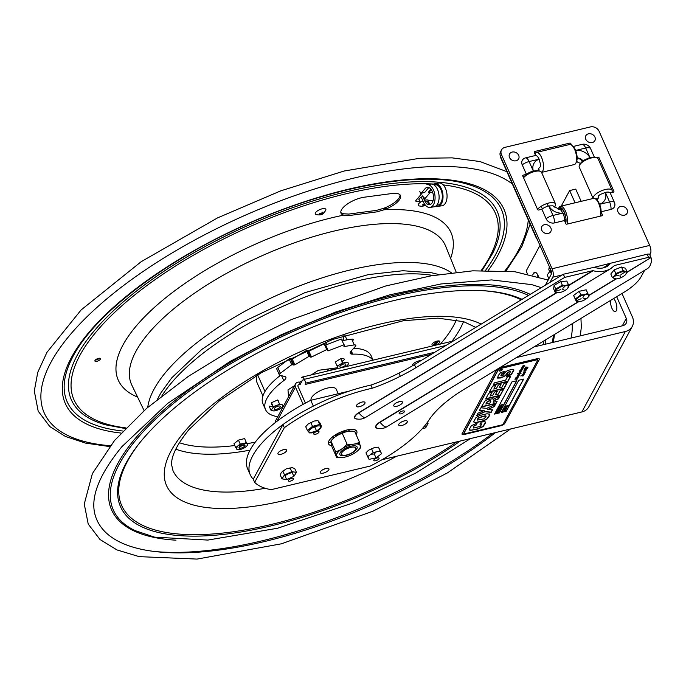 <?xml version="1.0" encoding="UTF-8"?>
<svg xmlns="http://www.w3.org/2000/svg" width="686" height="686" viewBox="0 0 686 686"><rect width="100%" height="100%" fill="white"/><g stroke="black" fill="none" stroke-linecap="round" stroke-linejoin="round"><path stroke-width="1.03" d="M340.813 212.463A17.304 6.534 156.1 0 0 343.137 213.723L348.72 214.083L376.511 210.388L383.448 208.373A17.304 6.534 156.1 0 0 400.024 194.85M240.76 439.477A168.636 63.695 156.1 0 0 241.618 439.323M433.055 345.427A168.636 63.695 156.1 0 0 437.334 341.036M95.311 360.056A3.018 1.14 156.1 0 0 99.427 358.229M349.354 215.515L343.755 215.112A17.304 6.534 -23.9 0 1 344.818 205.971A17.304 6.534 -23.9 0 1 364.438 197.182L392.229 193.486A17.304 6.534 -23.9 0 1 400.101 198.631A17.304 6.534 -23.9 0 1 384.066 209.762L377.146 211.82L349.354 215.515M99.007 358.264A3.018 1.14 -23.9 0 1 99.153 360.339A3.018 1.14 -23.9 0 1 94.882 360.905A3.018 1.14 -23.9 0 1 99.007 358.264M572.167 323.741A258.176 97.506 -23.9 0 1 571.061 338.061M495.481 432.6A258.176 97.506 -23.9 0 1 251.659 544.427A258.176 97.506 -23.9 0 1 95.697 516.867C89.557 498.962 98.287 475.578 121.885 446.697L167.641 403.437L230.042 361.471L281.534 334.605L335.711 312.001L389.802 294.834L441.012 283.961L491.613 279.922L531.744 284.621L541.271 287.64M239.74 439.795A4.253 1.604 -23.9 0 1 241.806 439.28M437.788 340.959A4.253 1.604 -23.9 0 1 437.994 343.892A4.253 1.604 -23.9 0 1 431.974 344.689A4.253 1.604 -23.9 0 1 437.788 340.959M327.668 369.925L328.483 368.957M334.494 368.142L333.233 369.643L327.857 370.354M492.788 433.243A262.961 99.316 -23.9 0 1 154.659 551.501M336.783 368.836A56.029 21.163 156.1 0 0 337.546 368.331M343.532 340.453L343.171 335.737M344.869 335.162L346.936 339.836M351.566 351.549L351.755 354.122M257.241 375.113A56.029 21.163 156.1 0 0 257.147 382.925L262.91 395.925M257.644 374.873L264.985 391.449M326.682 344.638L325.55 342.1M430.088 346.524L429.89 346.078L430.576 346.413M237.425 446.792A6.028 2.272 156.1 0 0 236.43 448.773L236.936 449.424A6.028 2.272 156.1 0 0 239.611 449.613L241.506 449.141A6.028 2.272 156.1 0 0 245.176 447.358L246.574 446.234A6.028 2.272 156.1 0 0 247.56 444.254L247.063 443.602A6.028 2.272 156.1 0 0 244.379 443.413L246.317 442.479L244.593 438.577L238.462 440.12L233.96 443.748L235.692 447.649L240.186 444.013L238.462 440.12M240.186 444.013L244.379 443.413M242.484 443.885A6.028 2.272 156.1 0 0 238.814 445.668M243.684 446.98A3.241 1.226 156.1 0 0 244.122 444.794A3.241 1.226 156.1 0 0 239.397 446.809A3.241 1.226 156.1 0 0 241.215 448.078M274.82 410.768L273.628 410.923A6.028 2.272 156.1 0 0 277.161 410.228L279.108 409.379A6.028 2.272 156.1 0 0 282.075 407.244L282.795 406.172A6.028 2.272 156.1 0 0 282.22 404.731L281.003 404.508A6.028 2.272 156.1 0 0 277.461 405.212L279.451 403.865L277.727 399.964L271.45 402.699L273.174 406.601L277.461 405.212M275.523 406.052A6.028 2.272 156.1 0 0 272.556 408.196L271.836 409.259A6.028 2.272 156.1 0 0 272.402 410.708L270.859 410.057L269.126 406.155L273.088 406.875L273.345 407.458M273.628 410.923L272.402 410.708M280.282 406.421A3.241 1.226 156.1 0 0 275.438 407.381A3.241 1.226 156.1 0 0 276.218 409.353A3.241 1.226 156.1 0 0 280.282 406.421M345.461 366.761L346.601 366.024A6.028 2.272 156.1 0 0 348.377 363.889L348.308 363.057A6.028 2.272 156.1 0 0 346.293 362.388L344.552 362.628A6.028 2.272 156.1 0 0 340.762 364.086L342.443 362.482L340.71 358.589L335.334 362.062L337.058 365.955L340.762 364.086M339.098 365.158A6.028 2.272 156.1 0 0 337.315 367.293L337.392 368.133A6.028 2.272 156.1 0 0 337.906 368.562M342.743 364.317A3.241 1.226 156.1 0 0 340.307 367.233A3.241 1.226 156.1 0 0 345.504 365.226A3.241 1.226 156.1 0 0 342.743 364.317M430.439 204.411A10.281 5.84 82.4 0 1 427.953 200.818L431.871 200.295A10.281 5.84 -97.6 0 0 432.669 201.821M436.708 205.268L437.745 205.131A10.281 5.84 -97.6 0 0 442.178 194.172A10.281 5.84 -97.6 0 0 435.035 184.74L433.998 184.877M425.209 201.744L427.421 201.444A11.491 6.526 -97.6 0 0 429.427 204.677M433.981 206.846A11.491 6.526 -97.6 0 0 438.937 194.601A11.491 6.526 -97.6 0 0 430.962 184.071L426.924 184.603A11.491 6.526 -97.6 0 1 434.898 195.133A11.491 6.526 -97.6 0 1 429.95 207.386L433.981 206.846M419.798 191.394L420.827 193.718L425.157 188.59A8.746 4.965 82.4 0 1 432.283 191.437A8.746 4.965 82.4 0 1 431.717 203.399A8.746 4.965 82.4 0 1 424.591 200.552L422.533 195.913L421.333 197.345L423.382 201.984A11.491 6.526 -97.6 0 0 429.95 207.386M432.574 192.166L428.784 192.663L431.305 189.679M435.876 206.049A11.491 6.526 -97.6 0 0 437.908 206.332A11.491 6.526 -97.6 0 0 442.856 194.078A11.491 6.526 -97.6 0 0 434.881 183.548L438.911 183.008A11.491 6.526 -97.6 0 1 446.895 193.546A11.491 6.526 -97.6 0 1 441.938 205.791L437.908 206.332M433.055 200.698L432.12 200.827M438.714 204.857A11.491 6.526 -97.6 0 0 439.846 205.491M438.431 185.983A8.746 4.965 82.4 0 1 439.443 185.717M441.741 203.047A8.746 4.965 82.4 0 1 440.695 203.047M428.844 187.544L424.591 192.577L422.353 192.877L415.51 200.989A8.927 3.37 156.1 0 0 419.849 201.144M424.625 199.034L430.148 192.483M429.393 191.943L428.518 192.054L430.937 189.19M419.24 199.763A2.804 1.055 -23.9 0 1 419.18 198.657A2.804 1.055 -23.9 0 1 421.436 197.225M422.962 196.865A2.804 1.055 -23.9 0 1 424.008 197.645M425.251 205.054L425.997 205.003L425.131 205.56L422.139 206.032L423.819 205.44L422.713 204.737L423.579 204.188L424.943 204.677M418.975 205.911A5.771 2.178 -23.9 0 1 418.932 205.894A5.771 2.178 -23.9 0 1 420.707 202.036A5.771 2.178 -23.9 0 1 422.902 200.887M424.488 200.321A5.771 2.178 -23.9 0 1 428.819 200.706M424.651 204.865A5.771 2.178 -23.9 0 1 423.588 205.32M323.586 213.063L320.568 214.787L319.71 214.855L320.851 214.221L319.196 213.963L319.745 213.38L321.408 213.638L322.214 212.24L323.072 212.171L322.266 213.569L323.586 213.063M322.626 213.037A5.771 2.178 -23.9 0 1 321.417 213.629M321.4 213.638A5.771 2.178 -23.9 0 1 320.079 214.152M315.963 214.529A5.771 2.178 -23.9 0 1 316.855 211.305A5.771 2.178 -23.9 0 1 323.475 208.587A5.771 2.178 -23.9 0 1 325.79 210.182L324.152 212.711C322.686 214.795 319.95 215.404 315.963 214.529M358.409 450.05L360.484 447.864L359.464 442.196L354.696 431.425C349.971 430.765 345.838 431.417 342.28 433.38L347.056 444.151C343.832 448.001 340.042 450.539 335.66 451.774L330.884 441.004C334.108 437.154 337.898 434.615 342.28 433.38M360.484 447.864L360.261 447.349M358.95 444.391L358.238 442.787M346.267 449.107L345.83 448.13M345.298 446.92L345.024 446.303M330.884 441.004L331.904 446.672L336.68 457.433L341.499 457.631M359.464 442.196C355.905 444.159 351.772 444.811 347.056 444.151M335.66 451.774L336.68 457.433M336.603 455.581A12.871 4.862 -23.9 0 1 353.693 444.151A12.871 4.862 -23.9 0 1 355.219 452.649A12.871 4.862 -23.9 0 1 336.603 455.581M339.81 454.286A9.407 3.55 156.1 0 0 353.41 452.143A9.407 3.55 156.1 0 0 352.295 445.943A9.407 3.55 156.1 0 0 339.81 454.286M551.415 274.006L550.095 271.013L551.107 270.593L500.514 156.417A6.869 5.711 -151.6 0 1 500.574 151.692L501.543 149.891A6.869 5.711 -151.6 0 1 505.007 147.344L590.432 126.919A6.869 5.711 -151.6 0 1 599.101 131.275L649.693 245.425L552.067 268.766L501.483 154.616A6.869 5.711 -151.6 0 1 501.543 149.891M550.095 271.013L547.196 275.017L548.851 278.765M589.042 296.129L586.153 289.809L579.233 291.267L580.836 294.886L584.523 294.68L587.756 293.428L589.042 296.129L587.602 297.767M586.153 289.809L587.756 293.428M579.233 291.267L573.616 295.426L575.22 299.045L580.836 294.886M575.297 299.019L576.008 300.622M576.231 301.128L575.22 299.045M578.572 301.754L576.506 301.746M580.202 301.54A6.869 2.59 -23.9 0 1 576.377 299.37A6.869 2.59 -23.9 0 1 584.523 294.68A6.869 2.59 -23.9 0 1 588.348 296.849A6.869 2.59 -23.9 0 1 580.202 301.54M581.128 298.719L576.574 300.648L581.128 298.719M583.28 298.161L586.23 298.607L583.28 298.161M582.911 297.398L584.472 294.929L582.911 297.398M620.17 275.763L620.41 277.727L619.921 275.866M627.098 271.888L625.486 268.269L621.507 267.025L623.111 270.644L627.098 271.888L625.641 274.469A6.869 2.59 -23.9 0 1 617.074 278.842A6.869 2.59 -23.9 0 1 614.322 276.089A6.869 2.59 -23.9 0 1 622.888 271.716A6.869 2.59 -23.9 0 1 625.641 274.469L625.186 274.966M620.984 274.563L624.972 272.085L620.984 274.563M618.909 275.369L614.716 276.098L618.909 275.369M621.507 267.025L614.167 269.89L615.771 273.517L623.111 270.644M614.167 269.89L610.806 274.014L612.409 277.633L614.322 276.089L615.771 273.517M616.397 278.876L612.409 277.633M614.948 275.189L615.445 275M622.639 271.759L623.394 270.824M550.292 268.766A3.464 1.312 -23.9 0 1 549.357 268.612M551.038 270.43A4.288 1.621 -23.9 0 1 550.584 270.481A4.288 1.621 -23.9 0 1 548.834 269.581L549.023 268.029A3.464 1.312 -23.9 0 1 549.563 267.12M548.834 269.581A4.288 1.621 -23.9 0 1 549.975 268.029M567.888 288.043L567.425 288.592M560.728 281.526L554.125 285.385L555.729 289.003L562.331 285.144L560.728 281.526L566.825 281.08L568.428 284.699L567.914 288.111M562.331 285.144L565.607 285.445L568.428 284.699M554.125 285.385L553.611 288.797L555.214 292.416L555.729 289.003M557.272 288.532L557.915 288.48M558.498 292.716A6.869 2.59 -23.9 0 1 556.775 289.466A6.869 2.59 -23.9 0 1 565.607 285.445A6.869 2.59 -23.9 0 1 567.331 288.695A6.869 2.59 -23.9 0 1 558.498 292.716L555.214 292.416M560.771 289.569L556.2 291.121L560.771 289.569M562.726 289.312L564.732 290.375L562.726 289.312M562.872 288.343L565.427 285.728L562.872 288.343M284.167 475.389L284.93 475.741L288.309 473.614M286.637 479.591L293.882 476.376L296.438 472.397L291.747 471.642L284.501 474.866L281.946 478.837L286.637 479.591L284.93 475.741M281.946 478.837L280.24 474.986L281.286 472.483L286.173 468.89L292.142 467.646L294.731 468.547L296.438 472.397M291.747 471.642L290.041 467.792M293.882 476.376L292.176 472.525L292.416 471.754M288.334 473.606L292.176 472.525M284.501 474.866L282.795 471.008M321.391 426.495L320.937 427.455A7.417 2.804 156.1 0 0 321.391 426.495L319.95 424.831A7.417 2.804 156.1 0 0 318.604 424.763L313.562 426.075A7.417 2.804 156.1 0 0 311.77 426.966L307.422 430.559L309.317 432.592M309.206 432.334L308.786 431.383M307.422 430.559L305.716 426.709L308.023 424.094M315.749 431.726A6.594 2.487 -23.9 0 1 308.837 432.069A6.594 2.487 -23.9 0 1 313.511 427.275A6.594 2.487 -23.9 0 1 320.731 426.478A6.594 2.487 -23.9 0 1 320.885 426.726A6.594 2.487 -23.9 0 1 315.749 431.726M310.509 432.634L315.543 431.323A7.417 2.804 156.1 0 0 317.344 430.431L320.105 428.261M308.168 429.942A7.417 2.804 156.1 0 0 307.722 430.902M321.691 426.838L319.985 422.988L317.944 420.638L314.162 421.041L308.04 424.077M319.95 424.831L317.944 420.638M316.486 430.808L314.891 427.198L315.363 426.538M313.622 427.224L314.891 427.198M309.463 432.909L309.892 432.797M313.562 426.075L312.516 426.349L310.809 422.499M319.65 424.488L318.604 424.763M312.516 426.349L311.77 426.966M369.051 459.363L375.997 457.862L381.553 453.695L380.173 451.028L373.235 452.537L367.67 456.696L369.051 459.363L367.825 456.584M367.67 456.696L365.964 452.846L368.502 450.256M381.553 453.695L378.466 447.178L374.788 447.409L368.528 450.239M380.173 451.028L378.466 447.178M375.997 457.862L374.29 454.003L376.022 452.083M370.603 454.235L374.29 454.003M373.235 452.537L371.529 448.678M288.472 480.354A2.864 1.08 -23.9 0 1 292.948 478.228A2.864 1.08 -23.9 0 1 291.644 480.654A2.864 1.08 -23.9 0 1 288.472 480.354M373.896 459.929A2.864 1.08 -23.9 0 1 378.372 457.802A2.864 1.08 -23.9 0 1 377.06 460.229A2.864 1.08 -23.9 0 1 373.896 459.929M313.836 433.432A2.864 1.08 -23.9 0 1 318.313 431.305A2.864 1.08 -23.9 0 1 317.001 433.732A2.864 1.08 -23.9 0 1 313.836 433.432M399.252 413.015A2.864 1.08 -23.9 0 1 403.737 410.888A2.864 1.08 -23.9 0 1 402.425 413.306A2.864 1.08 -23.9 0 1 399.252 413.015M477.259 420.098L484.05 418.846L486.031 416.453C486.417 415.922 485.173 416.008 482.318 416.719L478.116 418.349L477.259 420.098M499.785 367.662A3.43 1.295 -23.9 0 1 500.497 367.456L537.104 358.701A3.43 1.295 -23.9 0 1 539.247 359.653L504.827 423.322A3.43 1.295 -23.9 0 1 500.874 425.732L464.268 434.478A3.43 1.295 -23.9 0 1 462.124 433.535L496.535 369.865A3.43 1.295 -23.9 0 1 496.827 369.454M537.592 359.901A1.509 0.575 156.1 0 0 536.598 359.644L499.991 368.391A1.509 0.575 156.1 0 0 498.25 369.454L463.83 433.123A1.509 0.575 156.1 0 0 463.873 433.518M490.833 401.387L490.576 400.778L488.964 401.096L486.717 402.459L485.851 404.063L489.907 403.094L490.833 401.387M497.461 377.797L503.387 376.863L505.505 375.379L507.863 372.095L510.264 371.838M506.277 376.382L511.413 374.067L513.754 369.591M500.9 375.594L501.603 373.87L503.438 373.047L504.39 371.289M493.98 388.773L495.532 385.472M489.598 391.706L503.978 388.267L507.005 382.668M499.331 387.496L500.754 384.434M481.469 406.738L495.849 403.299L496.861 401.43M493.388 402.005L493.989 400.47L498.37 398.635L499.399 396.731M493.183 399.226L492.9 398.446M490.73 401.147L490.473 400.547L488.861 400.864L486.614 402.228L486.005 403.771M473.451 421.65L475.338 422.542L483.167 420.775L486.794 418.94L488.886 416.351L489.581 414.01M485.619 416.977L485.928 416.213C486.314 415.69 485.071 415.776 482.215 416.488L478.013 418.117L477.259 419.995M479.814 424.042L481.615 423.922L481.375 424.831M473.58 427.815L473.211 426.846L473.949 425.817L475.921 425.02L476.916 423.176M469.37 429.796L471.582 430.233L477.893 428.776L483.09 426.332L485.525 421.967M479.677 410.065L483.604 410.434M476.83 415.33L484.839 411.514L491.082 412.132L492.325 409.816M487.918 409.439L494.169 406.404L495.309 404.311M490.198 395.771L491.751 392.469M485.808 398.703L500.188 395.273L503.215 389.665M495.549 394.493L496.973 391.432M493.38 384.709L507.76 381.27L510.59 376.022M501.492 412.235L506.182 411.111L523.461 379.144M507.726 405.572L508.197 405.46L507.726 405.572M506.242 406.112L506.825 405.786L506.242 406.112M504.767 408.324L504.527 408.779L506.68 408.264L503.901 409.473L504.767 408.324M505.471 410.039L503.498 410.134L505.942 409.173L505.471 410.039M505.025 410.863L505.342 410.271L505.213 410.974L502.769 411.557L505.025 410.863M506.388 407.33L505.119 407.218L505.822 407.038L505.376 406.747L507.64 406.498L506.388 407.33M463.933 433.363A1.509 0.575 156.1 0 0 464.876 433.775L501.483 425.02A1.509 0.575 156.1 0 0 503.224 423.965L537.644 360.296A1.509 0.575 156.1 0 0 536.701 359.876L500.094 368.631A1.509 0.575 156.1 0 0 498.353 369.685L463.933 433.363M506.259 411.274L501.38 412.44L518.77 380.267L523.65 379.101L506.259 411.274M499.425 412.912L494.546 414.078L511.936 381.905L516.815 380.739L499.425 412.912M493.217 385.009L494.392 382.839L505.668 380.147L507.486 376.768L510.856 375.962L507.863 381.502L493.217 385.009M492.016 392.409L490.036 396.071L492.677 395.436L494.529 392.015L497.239 391.372L495.386 394.793L498.25 394.107L500.266 390.377L503.481 389.605L500.291 395.505L485.654 399.003L488.801 393.172L492.016 392.409M479.548 410.288L480.903 407.784L486.777 408.359L495.609 404.165L494.272 406.635L487.497 409.628L492.548 409.825L491.185 412.363L484.942 411.746L476.624 415.707L477.979 413.204L484.127 410.485L479.548 410.288M480.363 424.171L481.066 422.147L484.71 421.556L485.611 422.653L483.193 426.563L477.996 429.007L469.85 430.354L469.387 429.17L471.445 425.629L477.173 423.108L476.024 425.251L474.052 426.049L473.314 427.078L473.683 428.047L480.277 426.358L481.718 424.154L480.363 424.171M473.554 421.881L475.938 417.62L479.891 415.467L486.974 413.752L489.684 414.25L488.989 416.582L486.897 419.172L483.27 421.007L475.441 422.773L473.554 421.881M497.127 401.37L495.952 403.531L481.315 407.03L484.925 401.07L487.094 399.784L493.002 398.677L493.165 399.492L496.99 397.305L499.665 396.671L498.473 398.866L494.092 400.701L493.225 402.296L497.127 401.37M495.798 385.412L493.817 389.073L496.458 388.439L498.31 385.018L501.02 384.366L499.168 387.787L502.032 387.11L504.047 383.371L507.263 382.608L504.081 388.499L489.435 392.006L492.582 386.175L495.798 385.412M503.97 371.383L504.647 371.237L503.541 373.287L501.234 374.813L500.9 375.688L501.972 375.782L503.164 375.293L505.779 371.769L507.76 370.449L512.734 369.257L513.84 370.329L511.516 374.299L506.379 376.614L507.486 374.565L509.218 373.887L510.067 372.635L510.213 371.675L509.252 371.769L507.966 372.335L505.608 375.611L500.737 377.96L497.633 378.115L498.225 375.568L500.411 372.832L503.97 371.383M526.093 367.044L528.014 367.207L527.2 367.765L527.868 367.224L525.913 367.336L525.699 367.953L525.253 367.602L526.093 367.044M526.788 368.742L527.002 367.979L527.474 368.185L527.097 368.819L524.61 368.802L525.51 368.228L526.788 368.742M523.487 375.585L522.826 376.117L523.006 375.405L520.734 375.954L522.886 375.225L523.487 375.585M523.933 370.046L525.082 369.411L526.625 369.763L524.558 369.78L525.519 369.951L524.704 370.397L523.933 370.046M524.07 373.09L524.721 372.73L523.778 372.198L525.433 371.966L524.567 373.561L523.169 373.939L524.25 373.99L524.01 374.599L522.355 375.002L523.675 374.539L522.689 374.204L524.327 373.467L523.332 373.013L524.07 373.09M523.735 371.049L526.068 370.8L523.735 371.049M521.875 369.188L520.974 369.188L522.518 368.528L521.471 368.433L522.801 367.97L521.754 367.885L522.406 367.585L522.012 367.267L523.452 366.899L522.449 366.453L522.689 366.024L524.027 365.587L525.039 366.101L523.735 366.135L523.692 366.993L522.295 367.37L523.341 367.645L522.818 368.622L521.694 368.879L522.372 369.437L520.057 372.97L521.026 373.518L519.439 373.827L519.817 374.17L519.165 375.371L517.767 375.739L518.848 375.791L517.93 377.652L515.332 378.235L517.433 378.569L514.903 379.058L517.072 379.229L514.834 379.152L517.038 378.423L515.203 378.02L517.656 377.557L516.712 377.06L518.299 376.348L517.235 376.254L517.879 375.962L517.484 375.636L518.925 375.276L517.879 374.908L519.259 374.676L518.196 374.316L519.525 374.102L517.544 373.656L520.031 373.261L519.062 372.704L520.648 372.001L519.696 371.555L521.086 371.272L519.465 370.877L521.42 370.569L520.442 370.183L521.814 369.943L520.7 369.865L521.875 369.188M501.097 369.351A1.646 0.626 -23.9 0 1 501.715 370.26A1.646 0.626 -23.9 0 1 499.176 370.86A1.646 0.626 -23.9 0 1 501.097 369.351M494.657 413.872L499.357 412.749L516.635 380.781M500.917 404.911L501.38 404.8L500.917 404.911M498.713 408.016L501.475 406.832L501.054 407.604L498.713 408.016M495.909 413.204L497.582 412.295L496.527 412.054L498.971 411.471L496.767 412.149L498.01 412.157L496.338 412.955L498.345 412.62L495.909 413.204M498.876 411.18L496.904 411.274L499.348 410.314L498.876 411.18M497.547 410.168L500.051 409.156L499.82 409.894L497.547 410.168M499.442 408.204L499.399 408.745L500.3 408.53L500.952 407.801L500.497 408.642L498.053 409.225L499.442 408.204M501.089 406.078L499.674 406.232L501.698 405.306L502.126 405.623L501.355 405.94L501.929 405.983L501.089 406.078M502.169 404.8L502.752 404.474L502.169 404.8M346.61 430.079A13.711 5.179 -23.9 0 1 335.668 435.181A13.711 5.179 -23.9 0 1 334.425 435.473M342.314 455.015A7.76 2.933 -23.9 0 1 348.951 447.924A7.76 2.933 -23.9 0 1 354.765 450.625A7.76 2.933 -23.9 0 1 342.314 455.015M353.624 348.325A59.185 22.355 -23.9 0 1 371.16 355.837L373.073 360.159M372.91 360.193A59.185 22.355 156.1 0 0 352.724 354.165L351.275 350.898M352.475 340.942L352.818 340.565A3.293 1.243 156.1 0 0 351.669 339.124L354.242 344.929A3.293 1.243 -23.9 0 1 355.391 346.379L351.112 351.078A6.869 2.59 156.1 0 0 352.724 354.165M354.242 344.929A77.998 29.455 156.1 0 0 344.363 346.627L344.098 346.027M281.56 375.679L283.755 380.636A6.869 2.59 156.1 0 0 285.873 377.274A6.869 2.59 156.1 0 0 284.819 376.528L279.862 375.233A3.293 1.243 -23.9 0 1 279.356 374.873A3.293 1.243 -23.9 0 1 280.351 373.27L291.661 364.746L294.851 364.875L309.034 356.326L310.149 356.154L310.509 357.089L311.461 357.02L326.725 349.603L327.685 349.603L327.479 350.76L328.26 350.829L343.943 344.844L344.689 345.007L343.9 346.379L344.363 346.627M283.755 380.636A59.185 22.355 156.1 0 0 265.516 409.602A59.185 22.355 156.1 0 0 277.804 416.694M340.865 358.941A3.859 1.458 -23.9 0 1 344.209 359.224A3.859 1.458 -23.9 0 1 342.014 361.531M278.07 400.744A3.859 1.458 -23.9 0 1 278.67 401.344A3.859 1.458 -23.9 0 1 278.559 401.842M272.351 404.74A3.859 1.458 -23.9 0 1 271.759 403.394M288.532 396.842L288 389.88L294.577 385.652M299.413 382.548L302.157 380.781M303.555 379.881L304.344 379.375M311.247 374.942L318.458 370.303L337.358 367.765M340.702 367.31L342.288 367.096M345.641 366.65L346.319 366.556M280.351 373.27L277.779 367.464A3.293 1.243 156.1 0 0 276.775 369.068L279.356 374.873M277.779 367.464L289.089 358.932L291.661 364.746M292.879 364.429L290.298 358.615L291.207 359.284L293.78 365.098M310.149 356.154L307.577 350.349L310.063 356.077M265.516 409.602L262.944 403.788A59.185 22.355 -23.9 0 1 280.437 375.388M311.461 357.02L308.889 351.206L324.152 343.789L326.725 349.603M328.26 350.829L325.687 345.015L341.371 339.03L343.943 344.844M294.851 364.875L292.279 359.061L306.462 350.512L309.034 356.326M351.669 339.124A77.998 29.455 156.1 0 0 342.125 340.745M290.298 358.615L289.089 358.932M292.279 359.061L291.207 359.284M307.577 350.349L306.462 350.512M308.889 351.206L308.023 351.361M325.687 345.015L324.907 344.947L325.104 343.789L324.152 343.789M341.731 339.853L342.117 339.193L341.371 339.03M343.086 360.827L341.782 361.007M424.745 425.783L425.663 427.858L422.276 428.664M426.238 423.897L428.038 423.459L425.663 427.858M516.455 357.552L625.349 331.51A13.729 11.422 28.4 0 0 632.278 326.416A13.729 11.422 28.4 0 0 632.406 316.975L621.996 293.497M603.028 267.96L610.6 263.364L607.547 266.237C603.286 268.543 598.844 268.895 594.222 267.283L563.343 274.246L414.438 364.609A82.389 31.119 -23.9 0 1 398.909 373.115A82.389 31.119 -23.9 0 1 370.877 385.086A99.556 37.601 156.1 0 0 282.915 424.583L253.254 479.18A99.556 37.601 -23.9 0 1 250.244 474.781A99.556 37.601 -23.9 0 1 313.339 406.103L310.767 400.298A99.556 37.601 156.1 0 0 247.672 468.967L250.244 474.781M632.278 326.416L588.802 406.849A13.729 11.422 28.4 0 1 581.874 411.943L382.025 459.723M399.715 401.559L396.534 402.716M347.588 429.856A8.789 3.319 -23.9 0 1 349.397 431.271M333.447 438.354A8.789 3.319 -23.9 0 1 333.61 436.047M613.507 298.65A6.869 2.787 76.6 0 1 616.723 305.819A6.869 2.787 76.6 0 1 615.308 311.581A6.869 2.787 76.6 0 1 611.903 308.254A6.869 2.787 76.6 0 1 610.72 300.339M532.713 274.949L533.699 273.122A6.869 2.787 76.6 0 1 534.677 272.256A6.869 2.787 76.6 0 1 538.467 276.535M537.901 275.18L537.352 276.201M527.38 273.74L526.162 270.996L539.968 245.451M561.234 206.109L569.637 190.562L575.065 202.799M616.68 296.721L626.301 318.433A6.869 5.711 28.4 0 1 626.241 323.157A6.869 5.711 28.4 0 1 622.777 325.704L533.931 346.945M349.165 391.114L310.767 400.298M569.637 190.562L575.743 189.104L581.162 201.341M434.83 352.235L305.965 383.045L304.318 379.324A4.519 1.835 76.6 0 0 302.072 377.129A4.519 1.835 76.6 0 0 301.428 377.703L302.903 377.351M305.965 383.045L305.21 384.443L431.503 354.25M304.464 379.667L302.509 380.138L300.219 384.366L298.864 384.683A1.646 1.372 28.4 0 0 298.024 386.432L305.407 403.102M311.084 400.221A13.729 5.188 -23.9 0 1 322.128 389.828A13.729 5.188 -23.9 0 1 336.346 389.502M412.312 365.878A5.634 2.127 -23.9 0 1 415.013 362.517A5.634 2.127 -23.9 0 1 420.99 360.63M300.219 384.366L299.139 381.93L297.793 382.256A4.519 3.764 28.4 0 0 295.512 383.928A4.519 3.764 28.4 0 0 295.469 387.041L303.135 404.346M295.512 383.928L275.583 420.792A4.519 3.764 28.4 0 0 275.215 422.653M596.374 157.643L597.995 157.248A0.823 0.686 -151.6 0 1 599.041 157.771L613.876 191.257A0.823 0.686 -151.6 0 1 613.456 192.123L610.206 192.903L614.416 202.413A6.603 5.497 -151.6 0 1 611.029 209.401L601.133 211.768M601.133 211.983L602.419 214.881A0.823 0.686 -151.6 0 1 601.991 215.756L566.85 224.159A0.823 0.686 -151.6 0 1 565.813 223.636L564.441 220.54A7.563 3.078 -103.4 0 0 562.983 213.063L560.496 209.616L559.253 209.273A5.754 4.785 -151.6 0 1 559.176 209.273L552.899 205.809L548.791 205.937A7.563 2.855 156.1 0 0 541.897 209.23L546.116 218.74A6.603 5.497 28.4 0 0 554.46 222.924L564.441 220.54M541.897 209.23L538.647 210.01A0.823 0.686 -151.6 0 1 537.61 209.487L522.775 176.01A0.823 0.686 -151.6 0 1 523.195 175.136L526.445 174.355L522.235 164.854A6.603 5.497 -151.6 0 1 525.622 157.857L535.603 155.473L534.231 152.378A0.823 0.686 -151.6 0 1 534.66 151.503L569.8 143.1A0.823 0.686 -151.6 0 1 570.838 143.623L571.464 145.038M573.239 146.47L582.191 144.334A6.603 5.497 -151.6 0 1 583.7 144.163A7.563 7.563 0 0 1 590.02 147.576A6.603 5.497 -151.6 0 1 590.535 148.519L594.376 157.171M596.897 200.003A5.754 4.785 28.4 0 0 598.406 195.913L600.181 194.507L605.361 192.414L609.571 201.924A7.563 2.855 -23.9 0 1 614.416 202.413M610.206 192.903A7.563 2.855 156.1 0 0 605.361 192.414M599.753 204.694A7.563 3.078 76.6 0 1 601.022 209.985M590.535 148.519A7.563 2.855 156.1 0 0 585.69 148.03L589.909 157.54L582.8 160.696A5.754 4.785 28.4 0 0 577.398 157.986L575.708 150.423L585.69 148.03A7.563 3.078 -103.4 0 0 582.191 144.334M574.817 148.742A7.563 3.078 76.6 0 1 575.708 150.423M589.909 157.54A7.563 2.855 -23.9 0 1 592.67 157.214M526.445 174.355A7.563 2.855 -23.9 0 1 533.331 171.063L529.12 161.553L539.102 159.169L540.534 164.571L540.439 166.827A5.754 4.785 28.4 0 0 538.176 170.737M533.331 171.063L536.22 170.72M539.102 159.169A7.563 3.078 -103.4 0 0 535.603 155.473M524.301 176.439L523.092 176.731M601.125 215.961L600.73 215.07M612.581 192.337L612.169 191.403M535.655 152.841L534.548 153.098M649.874 254.823L650.397 253.854A6.32 2.564 -103.4 0 0 649.693 245.425M551.098 270.567A2.624 1.063 76.6 0 1 551.39 274.066L545.413 285.127M549.992 282.349L552.77 277.195L562.186 274.949M552.067 268.766A6.32 2.564 76.6 0 1 552.77 277.195M611.698 192.543A10.299 3.893 156.1 0 0 612.075 190.356L598.098 158.809A10.299 3.893 156.1 0 0 596.631 157.72A10.299 3.893 156.1 0 0 580.45 163.894A10.299 3.893 156.1 0 0 579.438 165.335A10.299 3.893 156.1 0 0 579.267 167.152L593.15 198.477M596.631 157.72L595.371 157.351A9.201 3.473 156.1 0 0 580.922 162.865A9.201 3.473 156.1 0 0 580.013 164.16L579.438 165.335M612.075 190.356A10.299 3.893 156.1 0 0 604.4 189.756A10.299 3.893 156.1 0 0 594.436 195.441A10.299 3.893 156.1 0 0 593.167 198.468M534.891 153.861A10.299 4.185 76.6 0 1 536.418 152.438L569.534 144.523A10.299 4.185 76.6 0 1 576.24 154.65A10.299 4.185 76.6 0 1 574.328 164.554L541.554 172.392M536.418 152.438A10.299 4.185 76.6 0 1 543.123 162.565A10.299 4.185 76.6 0 1 541.537 172.358M572.124 145.586A9.201 3.739 76.6 0 1 576.755 154.401A9.201 3.739 76.6 0 1 576.146 162.436M576.549 160.627A8.652 3.516 76.6 0 0 576.66 155.199L576.334 155.19M576.008 153.578L576.351 153.587A8.652 3.516 76.6 0 0 573.29 147.018M558.601 208.415A10.299 4.185 76.6 0 1 560.419 206.297L593.544 198.383A10.299 4.185 76.6 0 1 599.135 204.557A10.299 4.185 76.6 0 1 600.19 216.184M560.419 206.297A10.299 4.185 76.6 0 1 566.019 212.48A10.299 4.185 76.6 0 1 567.073 224.108M596.125 199.446A9.201 3.739 76.6 0 1 600.516 207.163A9.201 3.739 76.6 0 1 600.233 216.176M600.584 210.971L600.867 211.125A8.652 3.516 76.6 0 1 600.55 214.486M600.687 209.187A8.669 7.212 -151.6 0 1 600.387 209.367L600.739 209.573A8.652 3.516 76.6 0 0 597.292 200.878M558.19 209.187A9.201 3.739 76.6 0 1 563.772 211.031A9.201 3.739 76.6 0 1 565.684 223.362M561.723 210.834L561.534 208.63A8.652 3.516 76.6 0 1 565.667 217.959L564.235 217.153A5.505 2.238 76.6 0 0 563.42 214.169M558.584 209.239A8.652 3.516 76.6 0 1 560.788 208.218L560.934 209.967M564.407 218.731L565.796 219.511A8.652 3.516 76.6 0 1 565.478 222.881M554.331 207.129A10.299 3.893 156.1 0 0 555.506 203.879L541.528 172.332A10.299 3.893 156.1 0 0 540.062 171.243A10.299 3.893 156.1 0 0 523.564 177.794M540.062 171.243L538.802 170.874A9.201 3.473 156.1 0 0 530.364 172.366A9.201 3.473 156.1 0 0 523.478 177.605M555.506 203.879A10.299 3.893 156.1 0 0 547.497 203.382A10.299 3.893 156.1 0 0 537.541 209.341M542.352 208.887L541.185 206.263M547.068 203.519L548.208 206.092M577.106 158.903L577.526 158.8A3.43 2.855 -151.6 0 1 581.857 160.978L582.174 161.682M598.278 198.022L598.286 198.04A6.011 4.999 -151.6 0 0 595.962 199.292M500.343 155.996A7.692 6.397 28.4 0 0 500.909 158.174L536.04 237.459A7.692 6.397 28.4 0 0 537.292 239.423M538.75 168.379A6.011 4.999 -151.6 0 1 539.024 170.934M580.596 163.242A6.011 4.999 -151.6 0 1 576.677 161.356M588.425 133.83A5.154 4.288 -151.6 0 1 595.285 139.421A5.154 4.288 -151.6 0 1 587.362 141.316A5.154 4.288 -151.6 0 1 588.425 133.83M620.624 206.477A5.154 4.288 -151.6 0 1 627.484 212.068A5.154 4.288 -151.6 0 1 619.561 213.963A5.154 4.288 -151.6 0 1 620.624 206.477M512.159 152.06A5.154 4.288 -151.6 0 1 519.019 157.651A5.154 4.288 -151.6 0 1 511.096 159.546A5.154 4.288 -151.6 0 1 512.159 152.06M544.358 224.716A5.154 4.288 -151.6 0 1 551.218 230.307A5.154 4.288 -151.6 0 1 543.295 232.202A5.154 4.288 -151.6 0 1 544.358 224.716M644.591 270.344L640.938 276.981A37.764 14.26 -23.9 0 1 624.114 292.21L464.208 389.254A82.389 31.119 -23.9 0 0 429.016 419.969A99.556 37.601 -23.9 0 1 370.423 466.008L271.15 489.658A99.556 37.601 -23.9 0 1 254.643 482.318L284.313 427.721A99.556 37.601 -23.9 0 1 372.275 388.225A82.389 31.119 156.1 0 0 400.298 376.254A82.389 31.119 156.1 0 0 415.827 367.747L414.438 364.609M358.872 412.861A8.395 3.173 156.1 0 0 356.223 418.829A12.288 12.288 0 0 0 365.578 417.414A12.288 3.679 -121.3 0 1 358.872 412.861L556.895 292.69M380.035 422.267A8.395 3.173 156.1 0 0 377.386 428.236A12.288 12.288 0 0 0 386.741 426.821A12.288 3.679 -121.3 0 1 380.035 422.267L578.624 301.754M328.465 468.452A4.716 1.784 -23.9 0 1 328.928 468.872A4.716 1.784 -23.9 0 1 325.335 472.422A4.716 1.784 -23.9 0 1 320.293 472.705A4.716 1.784 -23.9 0 1 323.192 469.498A4.716 1.784 -23.9 0 1 328.465 468.452M322.754 469.738A4.716 1.784 156.1 0 0 325.087 468.701M286.139 449.63A4.716 1.784 -23.9 0 1 286.602 450.059A4.716 1.784 -23.9 0 1 283.009 453.6A4.716 1.784 -23.9 0 1 277.967 453.883A4.716 1.784 -23.9 0 1 280.866 450.676A4.716 1.784 -23.9 0 1 286.139 449.63M280.42 450.916A4.716 1.784 156.1 0 0 282.752 449.879M406.867 420.87A4.716 1.784 -23.9 0 1 407.338 421.298A4.716 1.784 -23.9 0 1 403.745 424.84A4.716 1.784 -23.9 0 1 398.703 425.123A4.716 1.784 -23.9 0 1 401.602 421.916A4.716 1.784 -23.9 0 1 406.867 420.87M401.156 422.156A4.716 1.784 156.1 0 0 403.488 421.118M364.54 402.047A4.716 1.784 -23.9 0 1 365.003 402.476A4.716 1.784 -23.9 0 1 361.411 406.018A4.716 1.784 -23.9 0 1 356.377 406.301A4.716 1.784 -23.9 0 1 359.275 403.094A4.716 1.784 -23.9 0 1 364.54 402.047M358.829 403.334A4.716 1.784 156.1 0 0 361.162 402.296M253.254 479.18L254.643 482.318M282.915 424.583L284.313 427.721M370.877 385.086L372.275 388.225M398.909 373.115L400.298 376.254M626.824 272.505L651.023 257.55A4.39 1.664 156.1 0 0 648.544 257.344L647.155 254.206A4.39 1.664 -23.9 0 1 649.779 254.626L651.7 259.685C651.125 264.119 649.779 267.051 647.653 268.483L386.741 426.821M588.802 295.58L616.242 278.928M563.343 274.246L564.732 277.384L592.687 270.696L568.462 285.393M556.518 292.648L358.692 412.698A8.695 3.284 -23.9 0 0 357.209 419.035M564.732 277.384L415.827 367.747M378.372 428.441A8.695 3.284 -23.9 0 1 379.855 422.113L578.144 301.78M651.023 257.55L626.987 272.136M615.762 278.945L588.708 295.366M568.471 285.668L593.116 270.713C599.375 272.376 605.223 271.699 610.669 268.672L614.587 265.465L648.544 257.344M581.231 294.911A4.716 1.784 -23.9 0 1 580.605 295.186M401.945 401.602A4.716 1.784 -23.9 0 1 397.966 405.915A4.716 1.784 -23.9 0 1 394.373 404.311A4.716 1.784 -23.9 0 1 401.945 401.602M331.63 445.677A15.452 5.831 -23.9 0 1 330.712 438.534A15.452 5.831 -23.9 0 1 346.756 430.045A15.452 5.831 -23.9 0 1 356.145 434.71M647.155 254.206L594.23 267.283M592.687 270.696L593.116 270.713M602.951 267.977L610.634 263.313M354.756 431.571A15.452 5.831 156.1 0 0 355.459 430.036M328.457 441.998A15.452 5.831 156.1 0 0 330.926 442.624M396.234 402.888A4.716 1.784 156.1 0 0 398.566 401.859M244.233 446.475A2.607 0.986 -23.9 0 1 240.049 448.078A2.607 0.986 -23.9 0 1 242.038 445.728A2.607 0.986 -23.9 0 1 244.233 446.475M343.137 213.723A181.987 68.737 156.1 0 0 341.602 214.041M387.89 208.201A181.987 68.737 156.1 0 0 383.448 208.373M450.608 258.39A181.987 68.737 156.1 0 0 384.066 209.762M456.224 272.256L445.634 246.12A171.62 64.818 156.1 0 0 262.163 255.664A171.62 64.818 156.1 0 0 131.849 385.172L144.094 410.571M343.755 215.112A181.987 68.737 156.1 0 0 156.528 305.519A181.987 68.737 156.1 0 0 137.594 397.091M504.99 270.807A262.961 99.316 156.1 0 0 528.271 219.932M512.356 184.019A262.961 99.316 156.1 0 0 153.261 264.719A262.961 99.316 156.1 0 0 110.266 445.72M488.355 270.31A239.868 90.595 156.1 0 0 400.976 180.126A239.868 90.595 156.1 0 0 112.958 307.757A239.868 90.595 156.1 0 0 121.079 433.063M485.577 270.335A237.467 89.686 156.1 0 0 466.643 183.994C420.381 170.094 328.234 187.029 243.924 225.651C162.025 262.163 91.881 316.846 71.713 359.001A237.467 89.686 156.1 0 0 122.966 431.031M482.138 270.413L492.711 253.194A232.846 87.945 156.1 0 0 248.649 225.171A232.846 87.945 156.1 0 0 105.473 424.797L125.332 428.536M481.263 270.438A230.436 87.036 156.1 0 0 443.216 184.894M437.934 184.363A230.436 87.036 156.1 0 0 138.752 291.747A230.436 87.036 156.1 0 0 125.932 427.901M451.422 272.814A170.282 64.312 156.1 0 0 279.271 294.277A170.282 64.312 156.1 0 0 147.739 407.39M434.367 345.35A170.282 64.312 156.1 0 0 438.68 340.916M161.999 395.642A170.265 64.312 -23.9 0 1 171.423 382.925A170.265 64.312 -23.9 0 1 433.14 275.498M456.362 319.916A163.474 61.74 -23.9 0 1 440.429 344.055M255.252 442.136A163.474 61.74 -23.9 0 1 247.123 443.679M240.34 444.777A163.474 61.74 -23.9 0 1 239.517 444.905M234.758 445.54A163.474 61.74 -23.9 0 1 179.312 442.684M463.522 321.623A168.627 63.687 -23.9 0 1 451.92 341.311M250.021 450.153A168.627 63.687 -23.9 0 1 175.77 449.141M265.233 488.278A168.627 63.687 -23.9 0 1 172.983 470.63L171.74 465.331C170.737 457.125 176.465 445.205 188.916 429.582L219.349 400.881L261.417 372.67L332.736 339.407L403.428 320.705L437.934 318.158L463.736 321.691L475.775 327.385M396.508 456.259A180.564 68.197 -23.9 0 1 207.721 507.674A180.564 68.197 -23.9 0 1 184.268 431.991A180.564 68.197 -23.9 0 1 333.996 337.975A180.564 68.197 -23.9 0 1 481.178 324.109M482.507 290.641A229.664 86.745 -23.9 0 1 521.24 299.799M543.938 340.873A229.664 86.745 -23.9 0 1 543.175 344.732M456.807 441.844A229.664 86.745 -23.9 0 1 195.021 534.677A229.664 86.745 -23.9 0 1 140.03 442.427M520.906 298.804A231.199 87.319 -23.9 0 1 522.02 299.319M545.833 339.716A231.199 87.319 -23.9 0 1 545.027 344.286M460.392 440.987A231.199 87.319 -23.9 0 1 222.367 534.523A231.199 87.319 -23.9 0 1 119.853 477.825C123.283 466.154 130.889 453.292 142.671 439.229C165.798 412.166 199.403 385.986 243.496 360.707C299.01 329.006 365.475 304.421 420.912 295.023C466.326 287.571 500.137 289.055 522.329 299.465M470.562 438.551L415.665 473.1L353.83 502.675L277.641 528.229L207.858 540.071L154.556 537.147L134.979 530.561A239.114 90.312 -23.9 0 1 136.771 438.989A239.114 90.312 -23.9 0 1 333.43 315.088A239.114 90.312 -23.9 0 1 528.477 295.4M553.379 335.137A239.114 90.312 -23.9 0 1 552.17 342.58M175.976 540.182A240.649 90.895 -23.9 0 1 135.228 438.5A240.649 90.895 -23.9 0 1 333.971 313.502A240.649 90.895 -23.9 0 1 530.201 294.354M554.477 334.476A240.649 90.895 -23.9 0 1 553.079 342.365M581.874 411.943L625.349 331.51M535.946 272.591L533.699 273.122M622.313 325.816L626.301 318.433M446.011 345.444L304.318 379.324M295.469 387.041L276.947 421.307M599.59 204.265A12.357 10.281 28.4 0 0 605.309 192.423M611.029 209.401A7.563 3.078 -103.4 0 0 609.571 201.924L599.607 204.308M589.857 157.548A12.357 10.281 28.4 0 0 575.726 150.466M539.119 159.212A12.357 10.281 28.4 0 0 533.382 171.054M525.622 157.857A7.563 3.078 76.6 0 1 529.12 161.553A7.563 2.855 156.1 0 0 522.235 164.854M500.514 156.417L501.483 154.616M548.834 205.929A12.357 10.281 28.4 0 0 562.966 213.02M562.983 213.063L553.002 215.447A7.563 3.078 76.6 0 1 554.46 222.924M546.116 218.74A7.563 2.855 -23.9 0 1 553.002 215.447L548.791 205.937M649.145 254.154L650.397 253.854M506.054 270.876L521.772 246.831L530.141 224.142M506.885 171.672L479.951 161.527L452.091 157.866L419.6 158.286L344.183 171.011L280.823 190.819L217.522 217.908L141.17 261.7L81.094 309.969L46.948 352.338L37.764 372.301L34.3 391.029L38.184 411.154L49.829 426.581L65.444 436.468L85.596 443.122L109.606 446.56M510.521 429.007L447.452 472.894L372.952 511.199L281.414 543.809L197.045 559.081L139.207 556.646L117.006 549.94L99.993 539.505L88.22 524.061L84.258 504.021L92.387 473.606L114.536 440.498L146.744 408.247L188.393 376.322L237.39 346.276L291.233 319.633L385.952 285.908L431.177 275.832L472.757 270.833L514.929 271.733L548.157 280.051M580.939 318.415L581.334 327.068L580.313 335.857M157.437 399.286L160.798 393.027L171.774 377.806L201.753 349.457L242.064 322.394L304.841 292.682L368.305 274.606L402.888 270.73L431.768 272.796L438.903 274.563M428.544 202.01L428.107 202.807M425.509 205.354L422.139 206.375L418.932 205.894M425.123 200.158L423.699 196.942M420.346 202.276L418.923 199.06M620.178 275.798L620.41 277.727M308.837 432.069L311.65 432.42M318.047 429.925L314.677 431.605M320.028 428.347L320.885 426.726M338.215 393.73L336.114 388.988M328.105 370.912L327.308 369.111M302.072 377.129L453.429 340.951M365.578 417.414L610.669 268.672"/></g></svg>
